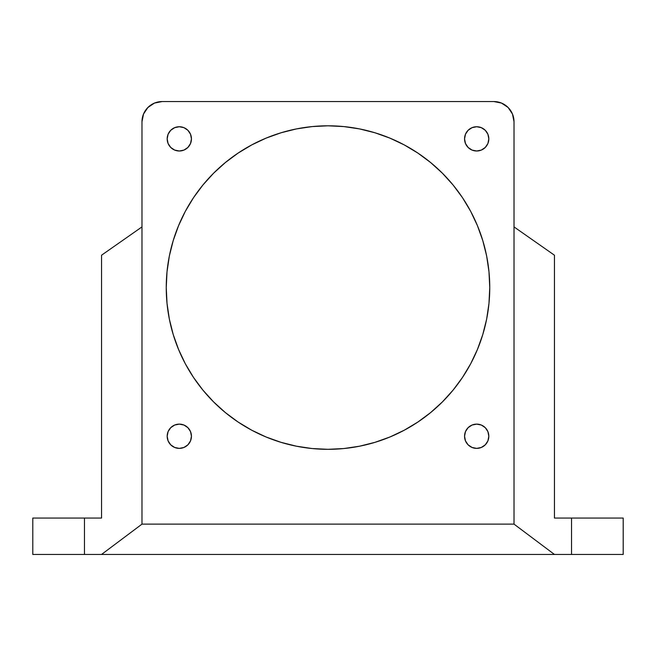 <?xml version="1.0" encoding="UTF-8"?>
<svg xmlns="http://www.w3.org/2000/svg" width="656" height="656" viewBox="0 0 656 656"><rect width="100%" height="100%" fill="white"/><g stroke="black" fill="none" stroke-linecap="round" stroke-linejoin="round"><path stroke-width="0.98" d="M488.818 138.875A12.128 12.128 0 0 1 476.691 151.003A12.128 12.128 0 0 1 464.555 138.875L465.481 143.516L468.113 147.452L472.049 150.076L476.691 151.003L481.332 150.076L485.268 147.452L487.9 143.516L488.818 138.875L487.9 134.226L485.268 130.29L481.332 127.666L476.691 126.739L472.049 127.666L468.113 130.29L465.481 134.226L464.555 138.875A12.128 12.128 0 0 1 476.691 126.739A12.128 12.128 0 0 1 488.818 138.875M488.818 436.248A12.128 12.128 0 0 1 476.691 448.384A12.128 12.128 0 0 1 464.555 436.248L465.481 440.898L468.113 444.834L472.049 447.458L476.691 448.384L481.332 447.458L485.268 444.834L487.9 440.898L488.818 436.248L487.9 431.607L485.268 427.671L481.332 425.047L476.691 424.12L472.049 425.047L468.113 427.671L465.481 431.607L464.555 436.248A12.128 12.128 0 0 1 476.691 424.12A12.128 12.128 0 0 1 488.818 436.248M191.445 436.248A12.128 12.128 0 0 1 179.309 448.384A12.128 12.128 0 0 1 167.182 436.248L168.1 440.898L170.732 444.834L174.668 447.458L179.309 448.384L183.951 447.458L187.887 444.834L190.519 440.898L191.445 436.248L190.519 431.607L187.887 427.671L183.951 425.047L179.309 424.12L174.668 425.047L170.732 427.671L168.1 431.607L167.182 436.248A12.128 12.128 0 0 1 179.309 424.12A12.128 12.128 0 0 1 191.445 436.248M191.445 138.875A12.128 12.128 0 0 1 179.309 151.003A12.128 12.128 0 0 1 167.182 138.875L168.1 143.516L170.732 147.452L174.668 150.076L179.309 151.003L183.951 150.076L187.887 147.452L190.519 143.516L191.445 138.875L190.519 134.226L187.887 130.29L183.951 127.666L179.309 126.739L174.668 127.666L170.732 130.29L168.1 134.226L167.182 138.875A12.128 12.128 0 0 1 179.309 126.739A12.128 12.128 0 0 1 191.445 138.875L191.208 141.237M489.753 287.558A161.753 161.753 0 0 1 328 449.319A161.753 161.753 0 0 1 166.247 287.558L167.026 303.416L169.355 319.119L173.209 334.519L178.563 349.459L185.345 363.809L193.504 377.43L202.966 390.181L213.626 401.939L225.385 412.599L238.136 422.054L251.748 430.213L266.098 437.003L281.047 442.349L296.446 446.203L312.149 448.54L328 449.319L343.851 448.54L359.554 446.203L374.953 442.349L389.902 437.003L404.252 430.213L417.864 422.054L430.615 412.599L442.374 401.939L453.034 390.181L462.496 377.43L470.655 363.809L477.437 349.459L482.791 334.519L486.645 319.119L488.974 303.416L489.753 287.558L488.974 271.707L486.645 256.004L482.791 240.604L477.437 225.664L470.655 211.314L462.496 197.694L453.034 184.943L442.374 173.184L430.615 162.524L417.864 153.069L404.252 144.91L389.902 138.121L374.953 132.774L359.554 128.912L343.851 126.583L328 125.804L312.149 126.583L296.446 128.912L281.047 132.774L266.098 138.121L251.748 144.91L238.136 153.069L225.385 162.524L213.626 173.184L202.966 184.943L193.504 197.694L185.345 211.314L178.563 225.664L173.209 240.604L169.355 256.004L167.026 271.707L166.247 287.558A161.753 161.753 0 0 1 328 125.804A161.753 161.753 0 0 1 489.753 287.558L488.974 271.707M623.2 554.451L32.8 554.451L84.46 554.451L84.46 518.06L32.8 518.06L32.8 554.451L32.8 518.06L101.549 518.06L84.46 518.06L84.46 554.451L101.549 554.451L141.983 524.128L141.983 121.762L143.525 114.029L147.903 107.469L154.463 103.082L162.204 101.549L493.796 101.549L501.537 103.082L508.097 107.469L512.475 114.029L514.017 121.762L514.017 524.128L141.983 524.128L101.549 554.451L571.54 554.451L571.54 518.06L554.451 518.06L554.451 255.209L514.017 226.902L514.017 524.128L554.451 554.451L514.017 524.128L141.983 524.128L141.983 121.762A20.221 20.221 0 0 1 162.204 101.549L493.796 101.549A20.221 20.221 0 0 1 514.017 121.762L514.017 226.902L554.451 255.209L554.451 518.06L571.54 518.06L571.54 554.451L623.2 554.451L623.2 518.06L571.54 518.06L623.2 518.06L623.2 554.451M146.575 108.937L149.896 105.723M508.097 107.469L509.835 109.454M483.431 128.781L482.832 128.412M477.584 126.772L476.691 126.739M464.792 136.505L464.555 138.875M471.615 447.269L472.049 447.458M183.951 447.458L184.385 447.269M173.168 128.412L170.732 130.29M169.223 132.135L168.879 132.676M101.549 255.209L101.549 518.06L101.549 255.209L141.983 226.902L101.549 255.209M167.026 271.707L166.247 287.558"/></g></svg>
